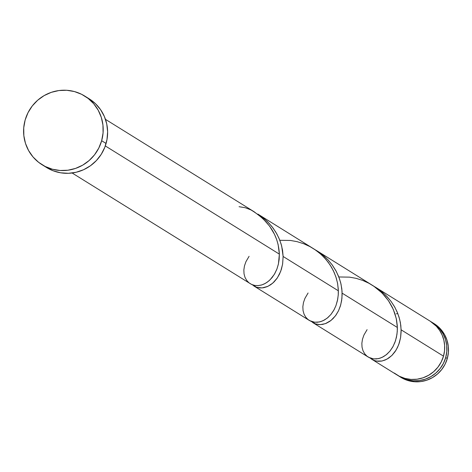 <?xml version="1.0" encoding="UTF-8"?>
<svg xmlns="http://www.w3.org/2000/svg" width="472" height="472" viewBox="0 0 472 472"><rect width="100%" height="100%" fill="white"/><g stroke="black" fill="none" stroke-linecap="round" stroke-linejoin="round"><path stroke-width="0.71" d="M432.499 322.636A31.583 30.904 121.9 0 0 431.378 321.969L435.19 324.518L439.568 328.718L443.025 333.716L445.444 339.321L446.718 345.309L446.813 351.463L445.71 357.54L447.297 358.525A31.583 30.904 -58.1 0 0 434.087 323.621L432.499 322.636A31.583 30.904 121.9 0 1 445.71 357.54L443.462 363.298L440.152 368.532L435.904 373.033L430.883 376.627L425.29 379.175L419.331 380.579L413.23 380.792L407.236 379.801L401.572 377.641L398.055 375.57A31.583 30.904 121.9 0 0 399.147 376.284L400.734 377.27A31.583 30.904 -58.1 0 0 447.297 358.525L445.049 364.29L441.739 369.523L437.491 374.019L432.476 377.612L426.877 380.161L420.918 381.571L414.823 381.777L408.823 380.786L400.61 377.193M42.055 164.722L46.48 167.471A40.427 39.559 -58.1 0 0 106.082 143.476L101.657 140.727L106.082 143.476A40.427 39.559 -58.1 0 0 89.167 98.801L84.742 96.052A40.427 39.559 121.9 0 1 101.657 140.727A40.427 39.559 121.9 0 1 42.055 164.722A40.427 39.559 121.9 0 1 25.14 120.047A40.427 39.559 121.9 0 1 84.742 96.052M72.122 173L251.452 284.386L254.786 285.442L257.983 285.619L261.311 285.064L264.043 284.05L267.152 282.25L270.096 279.79L274.356 274.338L276.97 268.91L278.35 264.308L279.158 259.358L279.359 254.131L105.303 145.931L279.359 254.131L278.15 244.655L276.698 239.658L274.48 234.289L269.654 226.206L262.615 218.247L254.078 211.721L105.474 119.351M314.582 249.369L257.848 214.07L262.072 216.972L267.329 221.498L271.943 226.601L275.825 232.177L278.917 238.083L281.17 244.201L282.575 250.378L283.123 256.473L338.365 290.805L337.622 283.589L336.282 278.108L334.27 272.686L331.604 267.417L328.305 262.402L324.217 257.517L319.998 253.476L314.582 249.369M254.001 286.056L309.608 320.618L314.641 322.24L319.397 321.969L323.043 320.73L327.161 318.175L330.913 314.482L334.087 309.744L335.97 305.585L337.687 299.372L338.3 294.316L338.365 290.805L283.123 256.473L281.678 246.024L279.684 239.9L276.852 233.941L273.223 228.277L268.845 223.032L263.801 218.335L258.261 214.323M372.001 359.41L396.934 374.91A31.583 30.904 -58.1 0 0 443.497 356.159A31.583 30.904 -58.1 0 0 430.287 321.255L375.854 287.424L379.547 289.926L385.766 295.277L391.07 301.419L394.368 306.434L397.035 311.703L399.046 317.125L400.386 322.6L401.129 329.822L443.497 356.159L401.129 329.822L400.592 337.563L398.734 344.595L396.126 350.035L391.86 355.481L386.857 359.216L381.99 361.021L376.267 361.08L373.075 360.006L370.225 358.071L371.842 359.31L374.815 360.708L378.125 361.316L381.642 361.086L385.223 360L388.733 358.065L392.037 355.31L394.993 351.77L397.483 347.528L399.395 342.672L400.639 337.297L401.135 331.539L400.822 325.521L399.678 319.379L397.684 313.255L394.857 307.296L391.223 301.632L386.845 296.387L381.807 291.69L373.948 286.292M373.618 286.103L375.854 287.424M397.294 313.703L396.332 313.803M313.001 322.736L368.608 357.292L373.641 358.915L378.402 358.643L382.043 357.404L386.161 354.85L389.913 351.156L393.087 346.418L395.495 340.772L396.958 334.394L397.371 329.249L397.365 327.485L342.123 293.147L397.365 327.485L396.25 318.441L393.276 309.361L388.474 300.717L382.001 292.935L373.582 286.044L316.848 250.744L323.757 255.812L328.182 260.066L332.07 264.745L336.324 271.488L339.451 278.627L341.008 284.097L342.053 291.36L341.929 298.369L340.713 304.9L338.53 310.747L335.533 315.727L330.925 320.512L325.42 323.644L320.158 324.659L315.095 323.78L311.225 321.397L315.815 324.034L319.125 324.636L322.642 324.411L326.223 323.326L329.733 321.391L333.031 318.629L335.987 315.095L338.477 310.853L340.395 305.992L341.634 300.623L342.129 294.864L341.822 288.84L340.678 282.698L338.684 276.58L335.852 270.615L332.223 264.951L327.845 259.712L322.801 255.01L314.948 249.611M314.618 249.428L316.848 250.744M372.337 359.611L371.629 359.168M313.337 322.937L312.629 322.494M252.302 284.793L256.815 287.354L260.125 287.961L263.642 287.731L267.223 286.651L270.733 284.716L274.031 281.955L276.987 278.415L279.477 274.173L281.389 269.317L282.634 263.948L283.123 256.473L282.592 264.208L280.734 271.247L277.347 277.896L272.763 283.141L267.807 286.392L262.048 287.938L256.626 287.295L252.302 284.793M254.337 286.256L253.629 285.814M394.238 373.022L399.359 376.267L405.023 378.426L411.018 379.417L417.112 379.205L423.077 377.801L428.67 375.252L433.691 371.659L437.939 367.157L441.249 361.924L443.497 356.159L444.524 350.873L444.648 345.498L443.857 340.206L442.187 335.138L439.674 330.453L436.405 326.282L430.187 321.196M89.444 98.972L95.55 103.763L100.589 109.675L104.371 116.495L106.743 123.947L107.628 131.759L106.973 139.624L104.819 147.234L101.244 154.309L96.382 160.563L90.429 165.766L83.603 169.719L76.169 172.262L68.416 173.301L60.64 172.799L53.141 170.77L46.203 167.3M25.14 120.047L28.019 112.666L32.261 105.97L37.695 100.211L44.12 95.615L51.283 92.353L58.911 90.547L66.717 90.276L74.387 91.55L81.644 94.311L88.193 98.465L93.792 103.84L98.223 110.236L101.315 117.41L102.949 125.08L103.067 132.951L101.657 140.727L98.778 148.102L94.542 154.804L89.102 160.563L82.683 165.159L75.52 168.421L67.885 170.221L60.086 170.492L52.41 169.224L45.159 166.457L38.61 162.309L33.011 156.934L28.58 150.533L25.482 143.364L23.848 135.694L23.736 127.818L25.14 120.047M433.963 323.544L436.783 325.509L441.155 329.71L444.618 334.707L447.031 340.306L448.311 346.3L448.4 352.448L447.297 358.525L445.71 357.54A31.583 30.904 121.9 0 1 399.147 376.284M249.086 256.314L245.947 261.665L244.472 265.883L243.847 270.002L244.042 273.878L245.003 277.383L246.673 280.392L248.95 282.799L251.741 284.516L254.927 285.466L258.373 285.595L261.942 284.876L265.5 283.294L268.91 280.881L272.025 277.666L274.728 273.713L276.899 269.105L278.433 263.937L279.359 254.131C278.45 235.522 268.981 220.79 250.968 209.928L245.192 207.709L239.068 206.712M279.837 240.295L290.451 240.454L297.13 241.664L303.679 243.723L309.968 246.602L315.862 250.248L321.249 254.591L326.022 259.529L330.093 264.969L333.391 270.775L335.869 276.822L337.504 282.97L338.288 289.076L338.253 295L337.433 300.611L335.899 305.779L333.728 310.387L331.025 314.34L327.91 317.556L324.506 319.975L320.948 321.55L317.373 322.27L313.927 322.14L310.747 321.196L307.956 319.479L305.673 317.072L304.009 314.057L303.042 310.552L302.853 306.676L303.478 302.558L304.947 298.345L308.086 292.988M338.837 276.975L349.451 277.135L356.13 278.344L362.679 280.403L368.968 283.283L374.868 286.929L380.255 291.265L385.022 296.209L389.093 301.643L392.391 307.449L394.869 313.496L396.504 319.644L397.294 325.751L397.253 331.68L396.439 337.285L394.899 342.454L392.728 347.067L390.025 351.021L386.91 354.236L383.506 356.649L379.948 358.224L376.373 358.95L372.927 358.82L369.747 357.87L366.956 356.153L364.673 353.746L363.009 350.731L362.042 347.227L361.853 343.351L362.478 339.238L363.947 335.02L367.086 329.662"/></g></svg>
